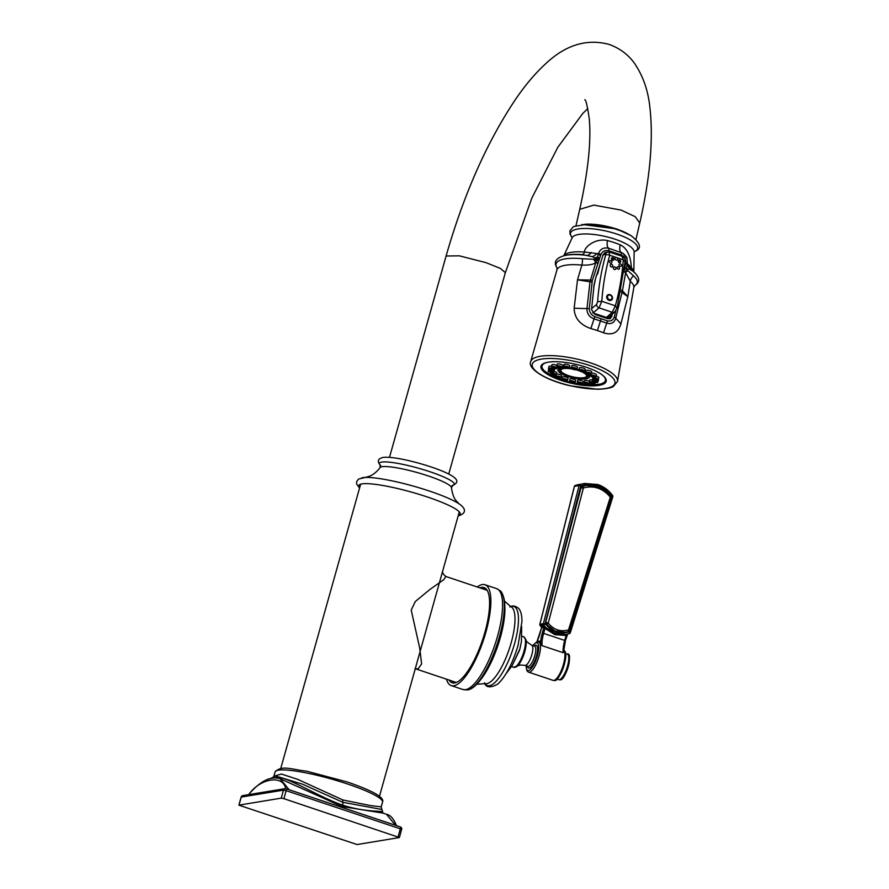 <?xml version="1.0" encoding="UTF-8"?>
<svg xmlns="http://www.w3.org/2000/svg" width="889" height="889" viewBox="0 0 889 889"><rect width="100%" height="100%" fill="white"/><g stroke="black" fill="none" stroke-linecap="round" stroke-linejoin="round"><path stroke-width="1.33" d="M286.202 788.787L400.183 826.881A2.156 0.656 108.5 0 1 400.283 826.892A2.156 0.656 108.5 0 1 400.328 828.826L286.147 790.665A2.156 0.656 108.5 0 0 286.114 788.732A2.156 0.656 108.5 0 0 286.002 788.732A2.156 2.034 80.7 0 0 285.08 788.654L242.853 795.588A2.156 2.034 80.7 0 0 241.252 797.066L283.48 790.132L286.147 790.665L283.902 798.678L281.224 798.144L238.874 805.156L357.067 844.55L399.428 837.538L283.902 798.678M398.072 836.838L400.328 828.826L401.684 829.526A2.156 2.156 0 0 0 400.283 826.892L286.114 788.732A2.156 2.156 0 0 0 285.08 788.654L285.08 788.654A2.156 2.034 80.7 0 0 283.48 790.132L281.224 798.144M271.367 778.364L276.835 777.242C287.936 776.864 319.318 797.322 342.387 805.045C366.446 813.079 388.671 810.535 381.27 812.146M270.878 778.464L275.19 775.864L302.66 784.231L342.865 802.311L381.926 809.479L382.926 813.102L342.065 806.523L342.387 805.045A1.889 0.578 -71.5 0 0 342.487 804.823A1.889 0.578 -71.5 0 0 342.865 802.311A2.7 0.822 108.5 0 1 342.943 799.989L369.98 805.49L381.17 806.879L382.514 802.122A55.796 8.401 15.7 0 0 347.443 783.954A55.796 8.401 15.7 0 0 275.079 771.93C281.913 764.918 290.77 769.385 306.716 771.185L347.41 782.031C373.102 790.888 384.804 797.589 382.514 802.122M289.169 789.754L280.091 778.731L342.065 806.523M273.923 776.197L281.391 774.041L297.637 779.331L342.943 799.989M459.302 511.853L379.459 796.344M487.161 590.329A48.595 14.746 -71.5 0 0 486.661 590.14L445.834 576.483L443.8 579.661L429.898 589.485L415.307 601.509L411.229 610.11L419.752 648.325L421.619 663.939L418.008 669.006L415.619 668.839L455.857 682.308A48.595 14.746 -71.5 0 0 456.379 682.441M453.857 683.019A50.206 15.235 108.5 0 1 452.223 681.085M485.494 588.362A50.206 15.235 -71.5 0 0 483.027 588.918M479.849 587.862A50.206 15.235 -71.5 0 1 484.005 587.54A50.206 15.235 -71.5 0 1 484.872 632.401A50.206 15.235 108.5 0 1 452.179 682.785A50.206 15.235 108.5 0 1 449.045 680.029M451.234 685.597L462.947 689.508A53.184 16.135 108.5 0 0 497.573 636.157A53.184 16.135 -71.5 0 0 496.662 588.64L484.95 584.718A53.184 16.135 -71.5 0 1 485.872 632.235A53.184 16.135 108.5 0 1 451.234 685.597A53.184 16.135 108.5 0 1 446.467 679.163M484.95 584.718A53.184 16.135 -71.5 0 0 477.271 586.996M521.399 641.758L519.543 650.181L512.131 665.65L506.163 673.573L512.142 665.639L520.021 648.514L521.432 641.469L521.676 626.645M359.945 484.472A52.64 7.923 -164.3 0 0 360.389 485.061M459.846 512.553A52.64 7.923 15.7 0 1 459.146 512.82M458.424 515.398A52.64 7.923 15.7 0 0 460.213 514.042A52.64 7.923 15.7 0 0 419.519 494.473A52.64 7.923 15.7 0 0 361.956 483.894A52.64 7.923 -164.3 0 0 358.856 485.55A52.64 7.923 -164.3 0 0 359.667 487.639M285.669 788.776C283.38 774.386 259.644 778.242 248.598 794.866M596.186 275.523L597.719 273.734L600.519 262.522M609.243 318.884L610.365 315.817M592.696 312.872L606.431 317.451L608.854 317.162L614.832 311.828L617.122 307.761L625.167 261.11C625.456 259.244 624.623 257.71 622.667 256.51L609.454 252.098L606.787 252.32L605.453 253.887L605.642 255.11A3.189 1.456 15.7 0 1 609.732 255.265L608.954 252.165M595.163 279.779L593.719 286.669M593.052 312.984L599.064 307.872L601.797 301.293L597.619 301.682L596.63 304.382L591.596 308.661M602.631 255.321L605.453 253.887M603.509 254.054L606.787 252.32M616.733 257.61L616.266 257.454A1.411 1.2 49.5 0 0 616.066 260.021A1.411 1.2 49.5 0 0 616.733 257.61L623.267 259.788L622.133 256.577M618.388 261.866A1.411 1.2 49.5 0 0 620.5 260.699A1.411 1.2 49.5 0 0 618.388 261.866M619 264.678A1.411 1.2 49.5 0 0 621.544 265.522A1.411 1.2 49.5 0 0 619 264.678M617.544 266.789A1.411 1.2 49.5 0 0 619.033 269.156A1.411 1.2 49.5 0 0 617.544 266.789M614.877 266.967A1.411 1.2 49.5 0 0 614.443 269.478A1.411 1.2 49.5 0 0 614.877 266.967M612.554 265.111A1.411 1.2 49.5 0 0 610.443 266.289A1.411 1.2 49.5 0 0 612.554 265.111M611.943 262.311A1.411 1.2 49.5 0 0 609.398 261.466A1.411 1.2 49.5 0 0 611.943 262.311M613.399 260.199A1.411 1.2 49.5 0 0 611.899 257.821A1.411 1.2 49.5 0 0 613.399 260.199M609.109 300.371A3.189 2.711 49.5 0 0 610.098 294.692A3.189 2.711 49.5 0 0 609.109 300.371M616.266 257.454L609.732 255.265A266.789 226.973 -130.5 0 0 601.797 301.293L615.332 305.805L612.232 312.283A3.189 2.711 48.3 0 0 614.832 311.828M607.52 252.032L605.109 252.443L603.131 254.787L595.586 278.446L593.974 286.08L591.529 309.583L594.963 314.439L607.643 318.684L610.487 318.529L612.543 313.873M624.1 271.578L625.623 262.588C625.967 259.043 624.489 256.477 621.189 254.887L608.654 250.698C605.076 249.998 602.52 251.209 600.975 254.354L592.296 280.535L589.285 308.683C589.585 312.495 591.418 315.151 594.785 316.64L607.298 320.829C610.732 321.596 613.054 320.34 614.288 317.04L615.81 310.661M600.497 255.554L596.863 253.576L598.553 253.498L589.996 281.824L586.973 308.627C586.929 313.673 589.296 317.084 594.074 318.862L606.731 323.096C611.276 324.441 614.277 322.818 615.744 318.24L622.422 290.759L627.323 263.111L627.012 258.477L623.022 253.298L608.643 248.209C603.598 247.231 600.242 248.987 598.553 253.498L600.975 254.354M599.453 257.854A2.7 0.645 -153.5 0 0 597.541 256.988A8.101 4.112 -15.8 0 1 594.663 257.888L592.252 256.654L582.384 254.61A39.649 11.546 -167.1 0 0 566.226 255.199L564.948 255.476C555.925 257.921 553.269 262.033 556.992 267.822L556.959 269.912A39.427 11.479 12.9 0 1 559.714 266.989A39.427 11.479 12.9 0 1 581.862 265.078C589.029 265.322 593.63 264.466 595.663 262.522A8.101 1.2 55.1 0 0 593.63 259.288L595.23 258.677L594.663 257.888M598.297 260.999L594.652 259.099M597.797 262.8A2.7 0.611 -162.7 0 0 595.797 262.222A8.101 1.078 53.2 0 0 593.763 259.277M597.697 263.133L595.663 262.511L597.686 263.155M624.156 271.99L625.534 272.512L630.29 281.257L627.834 296.626L622.056 292.537A2.7 0.967 15.1 0 0 620.978 291.825M624.2 271.601L625.589 272.167L627.89 270.678L633.535 275.812A41.639 12.124 12.9 0 1 634.79 285.591L633.813 287.536L617.511 381.459A44.528 12.968 12.9 0 0 583.573 360.734A44.528 12.968 12.9 0 0 533.822 358.245A44.528 12.968 -167.1 0 0 530.711 361.545C527.133 368.535 545.924 380.514 570.494 385.837L597.475 389.249C610.499 388.915 613.21 386.515 613.366 386.482L617.511 381.459M624.911 268.278L626.256 268.7A8.101 2.256 -165.5 0 0 627.356 269.4L627.89 270.678M625.011 267.622L626.401 268A8.101 3.878 -157.8 0 0 627.456 269.234L627.356 269.4M592.252 256.654A8.101 5.578 -44.6 0 0 596.863 253.576L584.618 252.043C583.806 247.364 595.519 237.685 607.509 240.597A32.126 9.357 12.9 0 1 620.189 244.842C629.901 249.187 631.246 263.211 631.29 267.645L627.678 263.866L625.4 263.877M621.3 290.214A2.7 0.845 8.7 0 1 622.422 290.759L627.834 296.626L620.911 323.852C618.366 332.619 612.577 335.609 603.531 332.808A42.739 12.446 -167.1 0 0 597.408 330.575A42.739 12.446 -167.1 0 0 590.852 328.563C579.917 324.696 574.35 317.918 574.15 308.216L577.517 279.813L581.862 265.078A8.101 3.189 95.4 0 0 582.384 258.71L593.63 259.288M591.963 282.102A2.7 0.867 -171.3 0 0 589.996 281.824L577.517 279.813L590.385 280.046A2.7 0.933 -164.4 0 1 592.296 280.535M625.623 262.588L627.678 263.866A8.101 7.579 -140 0 0 629.512 269.111L627.456 269.234M633.135 271.323L629.512 269.111M591.296 252.443A8.101 5.356 -76.1 0 1 587.207 255.432A41.027 11.946 -167.1 0 0 564.948 255.476M543.335 363.668A33.471 9.746 -167.1 0 0 540.957 366.301A33.471 9.746 -167.1 0 0 566.193 381.959A33.471 9.746 -167.1 0 0 603.842 383.892A33.471 9.746 12.9 0 0 606.209 381.27A33.471 9.746 12.9 0 0 580.984 365.612A33.471 9.746 12.9 0 0 543.335 363.668M590.774 371.08A2.989 0.867 -167.1 0 0 587.685 370.28A2.989 0.867 -167.1 0 0 585.895 370.691L585.64 372.558A2.811 0.822 12.9 0 1 587.329 372.169A2.811 0.822 12.9 0 1 590.24 372.936A2.811 0.822 12.9 0 1 591.129 373.813L591.718 372.024A2.989 0.867 -167.1 0 0 590.774 371.08M590.718 375.925A2.811 0.822 12.9 0 1 590.407 375.436A2.811 0.822 12.9 0 1 592.541 375.102A2.811 0.822 12.9 0 1 595.586 376.158A2.811 0.822 12.9 0 1 595.886 376.692L596.475 374.891A2.989 0.867 -167.1 0 0 596.152 374.336A2.989 0.867 -167.1 0 0 591.341 373.169M598.708 377.825A2.989 0.867 -167.1 0 0 598.842 377.658A2.989 0.867 -167.1 0 0 598.83 377.447A2.989 0.867 -167.1 0 0 596.075 376.103M598.475 380.059A2.989 0.867 -167.1 0 0 598.53 379.97A2.989 0.867 -167.1 0 0 598.253 379.436L598.842 377.658M592.53 379.936A2.989 0.867 -167.1 0 0 590.196 379.859A2.989 0.867 -167.1 0 0 589.751 380.214L589.496 382.081A2.811 0.822 12.9 0 1 589.918 381.759A2.811 0.822 12.9 0 1 593.13 382.081A2.811 0.822 12.9 0 1 594.985 383.337L595.297 382.37M589.596 381.381A2.989 0.867 -167.1 0 0 585.64 380.436A2.989 0.867 -167.1 0 0 584.506 380.87L584.251 382.748A2.811 0.822 12.9 0 1 585.318 382.337A2.811 0.822 12.9 0 1 588.329 382.892A2.811 0.822 12.9 0 1 589.74 384.004L590.04 383.092M583.428 381.87A2.989 0.867 -167.1 0 0 579.639 380.148A2.989 0.867 -167.1 0 0 577.617 380.536L577.361 382.403A2.811 0.822 12.9 0 1 579.272 382.037A2.811 0.822 12.9 0 1 582.84 383.67L583.428 381.87M575.716 380.57A2.989 0.867 -167.1 0 0 572.927 379.025A2.989 0.867 -167.1 0 0 569.893 379.236L569.638 381.114A2.811 0.822 12.9 0 1 572.494 380.903A2.811 0.822 12.9 0 1 575.127 382.37L575.716 380.57M568.104 378.481A2.989 0.867 -167.1 0 0 566.304 377.192A2.989 0.867 -167.1 0 0 562.281 377.147L562.026 379.014A2.811 0.822 12.9 0 1 565.826 379.07A2.811 0.822 12.9 0 1 567.515 380.27L568.104 378.481M560.937 377.625C560.481 378.536 559.003 378.547 556.492 377.681L555.447 376.369A2.811 0.822 12.9 0 1 557.136 375.98A2.811 0.822 12.9 0 1 560.048 376.747A2.811 0.822 12.9 0 1 560.937 377.625L561.526 375.836A2.989 0.867 -167.1 0 0 560.581 374.891A2.989 0.867 -167.1 0 0 556.381 374.102M551.002 373.98A2.811 0.822 12.9 0 1 550.691 373.491A2.811 0.822 12.9 0 1 552.836 373.158A2.811 0.822 12.9 0 1 555.869 374.225A2.811 0.822 12.9 0 1 556.17 374.747L556.758 372.958A2.989 0.867 -167.1 0 0 556.436 372.391A2.989 0.867 -167.1 0 0 554.003 371.402M554.258 370.369A2.989 0.867 -167.1 0 0 554.392 370.202A2.989 0.867 -167.1 0 0 554.38 369.991A2.989 0.867 -167.1 0 0 554.125 369.68A2.811 0.822 12.9 0 1 554.069 369.78M551.669 366.279A2.989 0.867 -167.1 0 0 548.957 366.412A2.989 0.867 -167.1 0 0 548.891 366.557A2.989 0.867 -167.1 0 0 548.913 366.713M556.925 365.479A2.989 0.867 -167.1 0 0 552.291 364.623A2.989 0.867 -167.1 0 0 551.847 364.968L551.591 366.846A2.811 0.822 12.9 0 1 552.013 366.524A2.811 0.822 12.9 0 1 555.225 366.846A2.811 0.822 12.9 0 1 557.081 368.102L557.37 367.19M558.214 363.879A2.989 0.867 -167.1 0 0 557.092 364.312L556.836 366.179A2.811 0.822 12.9 0 1 557.903 365.779A2.811 0.822 12.9 0 1 560.903 366.335A2.811 0.822 12.9 0 1 562.315 367.446L562.904 365.646A2.989 0.867 -167.1 0 0 561.415 364.468A2.989 0.867 -167.1 0 0 558.214 363.879M566.015 364.257A2.989 0.867 -167.1 0 0 563.982 364.646L563.726 366.524A2.811 0.822 12.9 0 1 565.648 366.157A2.811 0.822 12.9 0 1 569.216 367.779L569.805 365.979A2.989 0.867 -167.1 0 0 566.015 364.257M574.739 365.723A2.989 0.867 -167.1 0 0 571.705 365.946L571.449 367.813A2.811 0.822 12.9 0 1 574.305 367.613A2.811 0.822 12.9 0 1 576.939 369.068L577.517 367.279A2.989 0.867 -167.1 0 0 574.739 365.723M583.34 368.09A2.989 0.867 -167.1 0 0 579.317 368.035L579.061 369.913A2.811 0.822 12.9 0 1 582.851 369.957A2.811 0.822 12.9 0 1 584.54 371.169L585.129 369.38A2.989 0.867 -167.1 0 0 583.34 368.09M584.04 371.713A16.258 4.734 12.9 0 1 585.64 372.535L586.684 373.869C589.196 374.736 590.674 374.725 591.129 373.813M588.34 374.402A16.258 4.734 12.9 0 1 589.129 375.291A16.258 4.734 12.9 0 1 584.095 379.07A16.258 4.734 12.9 0 1 567.682 376.458A16.258 4.734 12.9 0 1 558.937 368.368A16.258 4.734 12.9 0 1 559.637 368.046A15.202 4.423 12.9 0 0 559.125 368.846A15.202 4.423 12.9 0 0 559.914 370.802M562.304 367.479A16.258 4.734 12.9 0 1 564.082 367.368M569.26 367.657A16.258 4.734 12.9 0 1 571.438 367.968M576.905 369.157A16.258 4.734 12.9 0 1 579.072 369.791M589.029 373.613L587.118 373.458L589.029 373.613M594.041 376.636L591.885 376.336L594.041 376.636M596.519 379.536L594.252 379.092L596.519 379.536M596.197 381.959L593.941 381.403L596.197 381.959M593.085 383.626L590.974 382.981L593.085 383.626M587.573 384.315L585.74 383.637L587.573 384.315M580.328 383.959L578.839 383.303L580.328 383.959M572.216 382.603L573.405 382.537L572.305 381.926L571.127 382.014L572.216 382.603M564.215 380.403L565.793 380.436L564.215 380.403M557.303 377.614L559.214 377.792L557.303 377.614M552.302 374.591L554.447 374.914L552.302 374.591M549.813 371.691L552.08 372.158L549.813 371.691M550.147 369.268L552.391 369.846L550.147 369.268M553.247 367.613L555.347 368.268L553.247 367.613M558.759 366.913L560.592 367.602L558.759 366.913M566.004 367.268L567.493 367.935L566.004 367.268M574.116 368.624L572.927 368.713L575.205 369.235L574.116 368.624M582.117 370.835L580.539 370.813L582.117 370.835M588.651 374.714A15.202 4.423 12.9 0 1 588.751 375.647A15.202 4.423 12.9 0 1 587.196 377.058M559.337 368.379A15.202 4.423 -167.1 0 0 559.97 369.624M587.651 375.98A15.202 4.423 -167.1 0 0 588.774 375.136M582.662 371.88A14.202 4.134 12.9 0 1 587.551 376.425L588.007 374.436A14.202 4.134 -167.1 0 0 588.029 374.336M579.195 370.502A14.202 4.134 12.9 0 0 578.972 370.435A14.202 4.134 -167.1 0 0 576.361 369.646M571.783 368.646A14.202 4.134 -167.1 0 0 568.816 368.257M565.493 368.113A14.202 4.134 -167.1 0 0 559.87 370.068A14.202 4.134 -167.1 0 0 568.449 376.058A14.202 4.134 12.9 0 0 587.551 376.425M579.684 370.98A13.268 3.867 -167.1 0 0 578.628 370.613A13.268 3.867 -167.1 0 0 575.805 369.78M572.283 369.013A13.268 3.867 -167.1 0 0 567.915 368.491M567.004 368.424A2.178 0.633 12.9 0 1 564.326 367.446A2.178 0.633 12.9 0 1 565.704 366.913A2.178 0.633 12.9 0 1 568.382 367.902A2.178 0.633 12.9 0 1 567.004 368.424A13.268 3.867 -167.1 0 0 560.781 370.28A13.268 3.867 -167.1 0 0 568.793 375.88A13.268 3.867 -167.1 0 0 586.64 376.214A13.268 3.867 -167.1 0 0 581.45 371.691M560.792 370.202A13.268 3.867 -167.1 0 0 568.827 375.725A13.268 3.867 -167.1 0 0 586.662 376.136M629.101 265.078A8.101 7.868 -56.8 0 0 632.079 270.434A41.027 11.946 -167.1 0 1 632.924 271.067C639.98 277.201 640.569 282.057 634.713 285.647L634.813 285.58M584.74 224.284A30.337 8.834 12.9 0 1 616.655 229.073A30.337 8.834 12.9 0 1 628.712 234.374M631.079 235.685L616.81 228.984L582.028 224.439M537.789 641.869A15.935 4.834 108.5 0 1 538.401 641.869A15.935 4.834 108.5 0 1 539.367 642.503A1.078 1.011 141.7 0 0 540.623 641.814L542.09 645.67A17.647 5.356 108.5 0 1 543.624 633.379L564.726 640.436A17.647 5.356 -71.5 0 0 563.182 652.715L564.126 650.781A1.078 1.011 -38.3 0 1 563.804 650.526L565.404 640.78L564.726 640.436L566.115 635.479L554.803 634.657L545.013 628.423L544.001 627.023L541.645 628.023M569.549 633.513A1.345 1.267 80.7 0 0 570.271 632.69L569.505 632.201L569.482 633.535L566.215 634.39L555.369 633.613L545.99 627.634L543.568 624.867L545.024 624.011L543.357 623.7A1.345 1.267 80.7 0 0 543.568 624.867L540.156 625.434L541.645 627.356M544.501 627.556L544.901 626.578L543.801 626.012L541.501 626.389L541.49 627.145A1.078 0.756 153.3 0 1 541.645 627.278M545.99 627.634L545.013 628.423L543.624 633.379L542.29 633.112L544.001 627.023A1.078 1.011 -99.3 0 0 543.801 626.012M556.07 632.323L545.024 624.011L580.773 485.883C586.418 483.949 592.096 483.905 597.819 485.738C603.564 487.705 608.287 491.217 611.965 496.306L569.505 632.201L556.07 632.323L554.803 634.657M540.156 625.434L540.712 624.723L540.156 625.434A1.345 1.267 -99.3 0 1 539.934 624.256L539.912 624.389M574.405 486.461L539.934 624.256L543.357 623.7L579.095 485.572L580.773 485.883L579.906 484.661A1.345 1.267 80.7 0 0 579.095 485.572L574.438 486.327A1.345 1.267 -99.3 0 1 575.25 485.427L575.194 485.45M584.573 483.46L575.25 485.427L584.573 483.46L597.73 484.516C603.742 486.561 608.676 490.239 612.532 495.562L611.965 496.306L612.81 496.773L570.305 632.579M539.367 642.503L542.09 645.67L563.182 652.715L563.693 650.481A1.078 1.033 17.1 0 0 564.337 651.359A15.946 4.834 108.5 0 1 562.293 667.972A15.946 4.834 108.5 0 1 553.847 680.418A15.946 4.834 108.5 0 1 553.058 680.363L528.222 672.028L526.921 670.728L526.077 665.761M567.46 634.146A1.078 0.889 -105.9 0 0 566.849 635.024L566.115 635.479L566.215 634.39M528.611 672.195A15.946 4.834 108.5 0 0 529.399 672.251A15.946 4.834 108.5 0 0 537.867 659.716A15.946 4.834 108.5 0 0 539.867 643.114A1.078 0.856 137.1 0 0 540.912 642.769M567.493 634.135L569.482 633.535M610.81 495.562C602.975 486.283 593.419 483.094 582.128 485.972L580.506 487.717L545.69 622.444L546.146 624.734C552.125 631.912 559.481 634.368 568.215 632.112L569.782 630.501L611.232 497.984L610.81 495.562M612.532 495.562L611.965 496.306L612.532 495.562M568.215 632.112L569.627 630.29L610.999 497.829M609.965 496.795C602.72 488.217 593.863 485.261 583.417 487.928L548.324 622.945L546.213 622.544L546.591 624.456L555.025 631.046L565.382 632.346L568.26 631.679A1.7 0.556 72.5 0 1 568.227 631.679L569.627 630.29L568.571 629.712L610.743 495.829L599.808 487.339L586.54 485.461L582.384 486.361L581.028 487.817L545.69 622.444M241.197 797.266L238.997 805.09M399.428 837.538L401.55 829.593M396.55 825.837C393.771 818.791 390.404 814.946 386.448 814.28L395.527 825.303M276.301 777.997A1.078 0.978 94.5 0 0 276.835 777.242M459.202 512.653A51.295 7.723 -164.3 0 0 459.08 511.62M361.078 484.072A51.295 7.723 -164.3 0 0 360.445 484.894L360.767 484.161M415.085 669.139L415.685 668.817A5.401 5.078 -99.3 0 1 415.696 668.817A5.401 5.078 -99.3 0 1 418.008 669.006M462.947 689.508L467.303 689.953A52.729 16.002 108.5 0 0 499.374 636.824A52.729 16.002 -71.5 0 0 500.407 590.907L496.662 588.64M467.303 689.953C478.226 688.964 492.45 663.972 500.018 637.257A51.384 15.591 108.5 0 1 472.226 687.786M500.407 590.907C506.486 599.042 506.352 614.499 500.018 637.257A51.384 15.591 -71.5 0 0 503.041 595.597M480.216 680.185A49.184 14.924 108.5 0 0 500.296 637.724A49.184 14.924 -71.5 0 0 504.852 606.476M504.519 601.164L510.875 606.654A40.616 12.324 -71.5 0 1 511.175 642.791A40.616 12.324 108.5 0 1 485.138 683.663L476.76 684.23M485.027 683.641A41.694 12.646 108.5 0 0 514.553 643.736A41.694 12.646 -71.5 0 0 510.775 606.609M361.734 477.871A53.707 8.09 -164.3 0 1 362.656 477.682A53.707 8.09 15.7 0 1 365.423 477.437A53.707 8.09 15.7 0 1 413.374 486.116A53.707 8.09 15.7 0 1 458.824 503.685C465.592 507.986 467.114 513.242 458.468 515.809L458.302 515.831M452.001 485.627L452.612 485.483L451.49 487.694A37.171 5.601 15.7 0 0 421.831 473.893A37.171 5.601 15.7 0 0 382.092 466.703A37.171 5.601 -164.3 0 0 380.025 467.603L380.214 465.136M380.27 465.214A38.972 5.867 -164.3 0 1 381.614 462.08A38.972 5.867 15.7 0 1 429.143 471.47A38.972 5.867 15.7 0 1 452.534 485.527M597.619 301.682A269.978 229.684 -130.5 0 1 605.642 255.11M596.63 304.382A3.189 2.689 -130.3 0 0 599.064 307.872L612.232 312.283L606.431 317.451M624.923 261.555L623.267 259.788A266.789 226.973 -130.5 0 1 615.332 305.805L616.888 308.127M620.5 260.699L619.611 261.133M611.899 257.821A2.556 1.322 60.9 0 1 612.821 258.866M610.154 294.826A2.945 2.511 -130.5 0 1 609.243 300.071A2.945 2.511 49.5 0 1 610.154 294.826M609.387 299.604A2.5 2.122 -130.5 0 1 610.154 295.159A2.5 2.122 -130.5 0 1 609.387 299.604M609.898 317.551L612.01 316.428M598.986 258.866A2.7 0.611 -157.5 0 0 597.275 258.177A8.101 3.011 -2.7 0 1 595.163 258.399M598.73 259.532A2.7 0.578 -160.4 0 0 597.064 258.955L595.23 258.677M589.285 308.683A2.7 1.289 -177.4 0 0 586.973 308.627L574.15 308.216M594.785 316.64A2.7 0.767 110.4 0 1 594.074 318.862L590.852 328.563M601.031 318.829A2.7 0.822 108.5 0 1 600.464 320.918L597.408 330.575M607.298 320.829A2.7 0.878 106.5 0 1 606.731 323.096L603.531 332.808M614.288 317.04A2.7 1.422 13.1 0 1 615.744 318.24L620.911 323.852M624.156 271.945L625.545 272.478A8.101 3.734 172.1 0 1 627.956 270.756M621.189 254.887A2.7 0.811 -70.1 0 0 621.289 252.443C619.722 251.365 619.355 248.831 620.189 244.842M608.654 250.698A2.7 0.822 -72.9 0 0 608.643 248.209C607.154 247.164 606.776 244.619 607.509 240.597M633.813 287.536A39.427 11.479 12.9 0 0 630.29 281.257A8.101 6.801 130.9 0 1 633.535 275.812M582.384 254.61A8.101 3.534 -85.6 0 0 584.618 252.043A36.149 10.524 -167.1 0 0 565.904 253.943A36.149 10.524 -167.1 0 0 563.87 255.621L572.272 237.519M571.96 238.241A31.882 9.29 -167.1 0 1 574.205 235.829A31.882 9.29 12.9 0 1 609.91 237.63A31.882 9.29 12.9 0 1 634.124 252.498L633.835 271.667A36.149 10.524 -167.1 0 0 631.29 267.645A8.101 6.968 -46.1 0 0 632.779 270.956M556.936 267.733A41.639 12.124 12.9 0 1 582.384 258.71M535.267 360.978A42.405 12.346 -167.1 0 0 557.859 382.192A42.405 12.346 -167.1 0 0 611.91 386.593A42.405 12.346 12.9 0 0 589.318 365.379A42.405 12.346 12.9 0 0 535.267 360.978M541.534 365.223A33.16 9.657 12.9 0 1 541.579 365.057L541.534 365.223C539.256 368.357 545.946 373.18 561.581 379.692L562.548 380.014M562.481 379.959A32.526 9.468 12.9 0 1 561.648 379.681A32.526 9.468 12.9 0 1 546.791 362.468M602.642 375.269A32.526 9.468 12.9 0 1 581.984 384.326M578.717 383.859A32.526 9.468 12.9 0 1 574.238 383.037M570.193 382.137A32.526 9.468 12.9 0 1 565.882 380.992M586.829 373.891A2.178 0.633 12.9 0 1 586.684 372.947A2.178 0.633 12.9 0 1 589.696 373.524A2.178 0.633 12.9 0 1 589.84 374.48A2.178 0.633 12.9 0 1 586.829 373.891M591.141 376.492A2.178 0.633 12.9 0 1 592.041 375.803A2.178 0.633 12.9 0 1 594.908 376.68A2.178 0.633 12.9 0 1 594.019 377.369A2.178 0.633 12.9 0 1 591.141 376.492M592.785 378.347A2.811 0.822 12.9 0 1 592.763 378.192A2.811 0.822 12.9 0 1 595.386 377.936A2.811 0.822 12.9 0 1 598.241 379.259A2.811 0.822 12.9 0 1 598.253 379.447C598.675 381.359 591.496 378.903 592.83 378.636L592.896 377.236M593.285 378.992A2.178 0.633 12.9 0 1 595.108 378.636A2.178 0.633 12.9 0 1 597.497 379.703A2.178 0.633 12.9 0 1 595.674 380.048A2.178 0.633 12.9 0 1 593.285 378.992M598.53 379.97L597.786 382.037C598.508 383.092 591.241 381.926 592.452 380.503A2.811 0.822 12.9 0 1 592.519 380.37A2.811 0.822 12.9 0 1 595.619 380.37A2.811 0.822 12.9 0 1 597.941 381.759A2.811 0.822 12.9 0 1 597.886 381.848M592.996 381.081A2.178 0.633 12.9 0 1 595.53 381.114A2.178 0.633 12.9 0 1 597.152 382.226A2.178 0.633 12.9 0 1 594.619 382.192A2.178 0.633 12.9 0 1 592.996 381.081M590.318 382.514A2.178 0.633 12.9 0 1 593.252 382.926A2.178 0.633 12.9 0 1 593.919 383.959A2.178 0.633 12.9 0 1 590.985 383.548A2.178 0.633 12.9 0 1 590.318 382.514M585.573 383.115A2.178 0.633 12.9 0 1 588.562 383.848A2.178 0.633 12.9 0 1 588.174 384.681A2.178 0.633 12.9 0 1 585.195 383.937A2.178 0.633 12.9 0 1 585.573 383.115M579.339 382.803A2.178 0.633 12.9 0 1 582.006 383.781A2.178 0.633 12.9 0 1 580.628 384.315A2.178 0.633 12.9 0 1 577.95 383.337A2.178 0.633 12.9 0 1 579.339 382.803M572.349 381.637A2.178 0.633 12.9 0 1 574.394 382.737A2.178 0.633 12.9 0 1 572.172 382.892A2.178 0.633 12.9 0 1 570.138 381.792A2.178 0.633 12.9 0 1 572.349 381.637M565.46 379.736A2.178 0.633 12.9 0 1 566.626 380.825A2.178 0.633 12.9 0 1 563.848 380.603A2.178 0.633 12.9 0 1 562.681 379.503A2.178 0.633 12.9 0 1 565.46 379.736M559.503 377.336A2.178 0.633 12.9 0 1 559.648 378.292A2.178 0.633 12.9 0 1 556.636 377.703A2.178 0.633 12.9 0 1 556.492 376.758A2.178 0.633 12.9 0 1 559.503 377.336M555.192 374.736A2.178 0.633 12.9 0 1 554.303 375.425A2.178 0.633 12.9 0 1 551.424 374.558A2.178 0.633 12.9 0 1 552.325 373.858A2.178 0.633 12.9 0 1 555.192 374.736M548.346 370.891A2.811 0.822 12.9 0 1 548.324 370.735A2.811 0.822 12.9 0 1 550.936 370.48A2.811 0.822 12.9 0 1 553.791 371.802A2.811 0.822 12.9 0 1 553.803 371.991L554.392 370.202M553.058 372.235A2.178 0.633 12.9 0 1 551.224 372.591A2.178 0.633 12.9 0 1 548.835 371.535A2.178 0.633 12.9 0 1 550.658 371.18A2.178 0.633 12.9 0 1 553.058 372.235M554.125 369.68L553.958 369.968C554.68 371.013 547.424 369.846 548.635 368.424A2.811 0.822 12.9 0 1 548.702 368.29A2.811 0.822 12.9 0 1 551.802 368.29A2.811 0.822 12.9 0 1 554.125 369.68L554.436 368.713M553.336 370.146A2.178 0.633 12.9 0 1 550.802 370.113A2.178 0.633 12.9 0 1 549.18 369.002A2.178 0.633 12.9 0 1 551.713 369.035A2.178 0.633 12.9 0 1 553.336 370.146M556.014 368.724A2.178 0.633 12.9 0 1 553.08 368.313A2.178 0.633 12.9 0 1 552.413 367.268A2.178 0.633 12.9 0 1 555.347 367.69A2.178 0.633 12.9 0 1 556.014 368.724M560.759 368.124A2.178 0.633 12.9 0 1 557.77 367.379A2.178 0.633 12.9 0 1 558.159 366.546A2.178 0.633 12.9 0 1 561.137 367.29A2.178 0.633 12.9 0 1 560.759 368.124M576.939 369.068L573.983 369.624A2.178 0.633 12.9 0 1 571.949 368.491A2.178 0.633 12.9 0 1 574.161 368.335A2.178 0.633 12.9 0 1 576.194 369.435A2.178 0.633 12.9 0 1 573.983 369.602L571.449 367.813M580.873 371.491A2.178 0.633 12.9 0 1 579.717 370.402A2.178 0.633 12.9 0 1 582.484 370.635A2.178 0.633 12.9 0 1 583.651 371.724A2.178 0.633 12.9 0 1 580.873 371.491M572.972 230.495A34.415 10.023 -167.1 0 0 572.016 237.285L570.093 234.24L569.838 230.862L573.516 226.528L587.04 224.272L607.22 226.873C616.833 229.106 624.778 232.04 631.068 235.674C640.424 243.064 641.925 248.209 635.568 251.12L634.468 251.643A34.415 10.023 -167.1 0 0 635.168 251.287A34.415 10.023 12.9 0 0 616.833 234.063A34.415 10.023 12.9 0 0 572.972 230.495M587.796 108.614L582.762 113.459L557.747 147.396L531.855 198.091L505.341 272.667L500.407 268.445L486.005 262.644L459.302 255.832L446.089 256.01C463.902 193.924 487.205 141.484 515.987 98.69C525.566 84.733 535.489 73.065 545.735 63.686C565.737 44.861 586.907 38.438 609.243 44.45C620.144 48.462 628.712 54.962 634.924 63.952C643.003 76.087 647.937 90.145 649.737 106.113C653.604 138.362 650.27 177.356 639.724 223.095L635.246 216.694L621.144 210.104L593.841 205.103L579.739 209.326C588.151 171.355 591.318 141.095 589.24 118.57C587.396 106.113 585.907 99.812 584.784 99.657M511.497 666.606L513.542 667.283A16.058 4.878 -71.5 0 0 514.342 667.339A16.058 4.878 -71.5 0 0 523.643 652.382A16.058 4.878 -71.5 0 0 523.721 636.824L525.988 639.791C525.299 640.48 527.188 642.28 531.655 645.192A10.635 3.223 108.5 0 1 531.6 655.493A10.635 3.223 108.5 0 1 525.443 665.405A10.635 3.223 -71.5 0 1 524.91 665.361L527.855 666.35A10.635 3.223 -71.5 0 0 528.388 666.383A10.635 3.223 -71.5 0 0 534.545 656.482A10.635 3.223 -71.5 0 0 534.6 646.17L534.656 646.192M515.464 667.139A15.513 4.701 -71.5 0 0 517.142 666.272A15.513 4.701 -71.5 0 0 524.077 653.871A15.513 4.701 -71.5 0 0 525.988 639.791M527.488 666.228A11.99 3.634 -71.5 0 0 529.244 668.072A11.99 3.634 -71.5 0 0 536.456 656.015A11.99 3.634 -71.5 0 0 535.656 645.258A11.99 3.634 -71.5 0 0 534.233 646.047M532.944 645.625A14.591 4.423 108.5 0 1 536.356 642.78A14.591 4.423 108.5 0 1 537.323 655.871A14.591 4.423 108.5 0 1 528.544 670.562A14.591 4.423 108.5 0 1 526.199 665.794M537.423 641.847A17.002 5.156 108.5 0 1 540.623 641.814A18.725 5.678 108.5 0 1 542.29 633.112M541.501 626.389A1.078 1.011 -99.3 0 1 541.701 627.401L539.99 633.49A18.725 5.678 108.5 0 1 536.912 641.958M564.659 652.326A14.591 4.423 108.5 0 1 563.526 667.061A14.591 4.423 108.5 0 1 555.581 679.507M567.671 634.079L565.337 640.813A18.725 5.678 -71.5 0 0 563.682 649.526M567.004 634.879L565.371 640.725M597.73 484.516L597.819 485.738M582.128 485.972L582.384 486.361A1.7 0.556 -107.1 0 1 583.417 487.928M548.324 622.945L548.391 623.322C553.825 629.812 560.459 632.035 568.315 629.979L568.571 629.712M610.032 497.207L611.099 497.784L610.743 495.829C604.331 487.983 596.263 484.527 586.54 485.461M568.315 629.979A1.7 0.556 72.5 0 1 568.26 631.679L565.382 632.346M548.391 623.322L546.146 624.734M583.14 488.217L580.506 487.717M565.504 653.482L567.271 654.082A13.502 4.101 108.5 0 1 567.204 667.161A13.502 4.101 108.5 0 1 559.381 679.718A13.502 4.101 108.5 0 1 558.714 679.674L556.947 679.085M568.571 656.104A12.146 3.689 108.5 0 1 567.704 668.45A12.146 3.689 108.5 0 1 560.981 678.84M242.853 795.588A2.156 2.156 0 0 0 241.119 797.144L238.874 805.156M386.448 814.28L382.926 813.102M381.926 809.479L381.17 806.879M273.879 776.208L275.079 771.93M280.702 768.585L360.445 484.894M415.03 668.661L415.696 668.817M510.875 606.654L509.875 606.976C512.509 605.287 515.464 605.787 518.743 608.509C520.932 611.154 521.987 615.51 521.932 621.555L518.109 645.125C512.664 663.516 505.83 676.54 497.596 684.219C490.284 688.097 485.927 687.619 484.538 682.796L485.138 683.663M442.833 570.882C442 572.316 443 574.183 445.834 576.483M365.423 477.437L358.567 479.049L356.633 481.66L356.611 483.96L359.545 488.072M365.19 477.449L369.424 476.271C368.957 476.493 374.936 474.559 380.025 467.603M451.49 487.694C452.79 498.007 456.446 500.907 456.057 500.663L459.024 503.83M380.725 465.625C376.947 461.602 377.669 458.88 382.881 457.457C393.916 455.79 426.42 464.202 444.178 471.892C460.702 479.115 458.391 483.06 452.068 485.616M247.842 795.455C263.711 776.742 273.868 776.864 280.091 778.731M627.012 258.477L627.012 258.466C627.256 257.654 625.934 255.921 623.022 253.298L623.022 253.298M634.035 272.356L633.835 271.667M556.959 269.912L530.711 361.545M565.76 380.992L570.26 382.181M574.161 383.048L578.839 383.904M581.895 384.348L589.507 384.993L600.797 384.07L604.62 382.326L606.165 380.059M595.886 376.692C594.974 377.681 593.307 377.581 590.885 376.403L590.54 374.391M592.452 380.503L592.707 378.625M589.496 382.081C589.874 383.392 591.441 384.026 594.219 383.981L594.985 383.337M584.251 382.748C584.14 383.715 585.495 384.381 588.329 384.726L589.74 384.004M577.361 382.403C577.183 383.226 578.294 383.87 580.695 384.348L582.84 383.67M569.638 381.114L572.172 382.926L575.127 382.37M562.026 379.014L563.782 380.603C565.937 381.181 567.182 381.07 567.515 380.27M555.447 376.369L555.592 375.325M550.813 372.535L551.169 374.458C553.591 375.647 555.258 375.747 556.17 374.747M548.58 368.857L548.38 371.18C547.046 371.446 554.225 373.902 553.803 371.991M548.635 368.424L548.891 366.557M557.081 368.102L556.314 368.735C553.536 368.791 551.969 368.157 551.591 366.846M562.315 367.446L560.915 368.168C558.081 367.813 556.725 367.157 556.836 366.179M569.216 367.779L567.071 368.468C564.671 367.99 563.559 367.335 563.726 366.524M584.54 371.169C584.206 371.969 582.962 372.08 580.806 371.502L579.061 369.913M560.314 368.146L559.87 370.068M634.324 251.631L634.124 252.498M639.724 223.095L636.013 239.263M446.089 256.01L389.493 457.379M505.341 272.667L448.745 474.026M576.028 225.506L579.739 209.326M524.91 665.361L520.343 664.983L513.542 667.283M521.887 636.202L523.721 636.824M532.822 645.581L536.378 642.169L538.401 641.869M541.645 627.401L540.067 625.423A1.345 1.345 0 0 1 539.856 624.311L574.361 486.383A1.345 1.345 0 0 1 575.216 485.438L579.85 484.238M541.712 627.367L536.845 641.98M553.058 680.363L554.425 680.463C558.914 682.896 570.849 652.259 563.526 650.281M569.516 633.524A1.345 1.345 0 0 0 570.349 632.657L612.81 496.773A1.345 1.345 0 0 0 612.621 495.584C608.765 490.261 603.82 486.572 597.797 484.516L584.606 483.46M565.437 632.335L566.015 632.235M567.271 654.082C573.505 651.659 565.448 681.496 559.959 679.774L558.714 679.674M531.655 645.192L534.6 646.17"/></g></svg>
